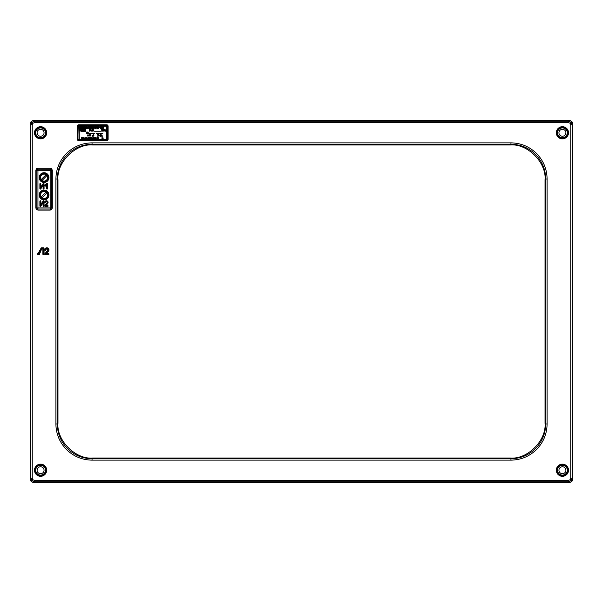 <?xml version="1.0" encoding="UTF-8"?>
<svg xmlns="http://www.w3.org/2000/svg" width="603" height="603" viewBox="0 0 603 603"><rect width="100%" height="100%" fill="white"/><g stroke="black" fill="none" stroke-linecap="round" stroke-linejoin="round"><path stroke-width="0.9" d="M46.537 175.119A3.49 3.49 0 0 0 41.592 175.119A3.49 3.49 0 0 0 41.592 180.063A3.49 3.49 0 0 0 46.537 180.063A3.49 3.49 0 0 0 46.537 175.119M41.909 179.747A3.053 3.053 0 0 1 41.509 179.257L45.738 175.036A3.053 3.053 0 0 1 46.619 175.918L42.398 180.146A3.053 3.053 0 0 1 41.909 179.747M44.064 173.415A4.176 4.176 0 0 1 48.24 177.591A4.176 4.176 0 0 1 44.064 181.767A4.176 4.176 0 0 1 39.888 177.591A4.176 4.176 0 0 1 44.064 173.415M44.064 132.773A3.482 3.482 0 0 1 40.589 136.255A3.482 3.482 0 0 1 37.107 132.773A3.482 3.482 0 0 1 40.589 129.298A3.482 3.482 0 0 1 44.064 132.773M35.713 132.773A4.869 4.869 0 0 1 40.589 127.904A4.869 4.869 0 0 1 45.459 132.773A4.869 4.869 0 0 1 40.589 137.65A4.869 4.869 0 0 1 35.713 132.773A4.869 4.869 0 0 1 40.589 127.904A4.869 4.869 0 0 1 45.459 132.773A4.869 4.869 0 0 1 40.589 137.65A4.869 4.869 0 0 1 35.713 132.773M48.24 177.591A4.176 4.176 0 0 0 44.064 173.415A4.176 4.176 0 0 0 39.888 177.591A4.176 4.176 0 0 0 44.064 181.767A4.176 4.176 0 0 0 48.24 177.591M48.933 177.591A4.869 4.869 0 0 0 44.064 172.722A4.869 4.869 0 0 0 39.195 177.591A4.869 4.869 0 0 0 44.064 182.46A4.869 4.869 0 0 0 48.933 177.591A4.869 4.869 0 0 0 44.064 172.722A4.869 4.869 0 0 0 39.195 177.591A4.869 4.869 0 0 0 44.064 182.46A4.869 4.869 0 0 0 48.933 177.591M48.24 194.988A4.176 4.176 0 0 0 44.064 190.812A4.176 4.176 0 0 0 39.888 194.988A4.176 4.176 0 0 0 44.064 199.156A4.176 4.176 0 0 0 48.24 194.988M48.933 194.988A4.869 4.869 0 0 0 44.064 190.111A4.869 4.869 0 0 0 39.195 194.988A4.869 4.869 0 0 0 44.064 199.857A4.869 4.869 0 0 0 48.933 194.988A4.869 4.869 0 0 0 44.064 190.111A4.869 4.869 0 0 0 39.195 194.988A4.869 4.869 0 0 0 44.064 199.857A4.869 4.869 0 0 0 48.933 194.988M45.082 254.142L48.617 254.142L45.941 253.863L48.232 250.969A1.771 1.771 0 0 0 47.433 248.195A1.771 1.771 0 0 0 45.082 249.868L45.64 249.868A1.206 1.206 0 0 1 46.846 248.655A1.206 1.206 0 0 1 47.795 250.622L45.082 254.142M44.758 254.142A0.595 0.595 0 0 0 45.361 254.737L48.338 254.737A0.595 0.595 0 0 0 48.933 254.142A0.595 0.595 0 0 0 48.338 253.539L46.597 253.539L48.481 251.165A2.088 2.088 0 0 0 47.539 247.893A2.088 2.088 0 0 0 44.758 249.868A0.595 0.595 0 0 0 45.361 250.464A0.595 0.595 0 0 0 45.956 249.868A0.889 0.889 0 0 1 46.846 248.979A0.889 0.889 0 0 1 47.547 250.418L44.893 253.765A0.595 0.595 0 0 0 44.758 254.142M44.976 205.97L47.886 205.97L45.805 205.698L47.599 203.301A1.455 1.455 0 0 0 46.891 201.048A1.455 1.455 0 0 0 44.976 202.427L45.526 202.427A0.904 0.904 0 0 1 46.431 201.53A0.904 0.904 0 0 1 47.155 202.97L44.976 205.97M44.758 205.97A0.49 0.49 0 0 0 45.255 206.46L47.607 206.46A0.49 0.49 0 0 0 48.104 205.97A0.49 0.49 0 0 0 47.607 205.48L46.235 205.48L47.765 203.43A1.673 1.673 0 0 0 46.959 200.844A1.673 1.673 0 0 0 44.758 202.427A0.49 0.49 0 0 0 45.255 202.917A0.49 0.49 0 0 0 45.745 202.427A0.686 0.686 0 0 1 46.431 201.741A0.686 0.686 0 0 1 46.981 202.842L44.856 205.676A0.49 0.49 0 0 0 44.758 205.97M35.826 170.28L36.866 170.28L37.914 169.239L50.177 169.277A1.04 1.04 45 0 1 51.225 170.317L51.225 207.945A1.04 1.04 135 0 1 50.177 208.992L37.951 208.992A1.04 1.04 -135 0 1 36.904 207.945L36.904 170.317A1.04 1.04 -45 0 1 37.951 169.277L37.951 207.945L50.177 207.945L50.177 170.317L36.866 170.28L36.866 207.982L37.951 207.945L37.951 208.992L36.866 207.982L35.826 207.982L36.436 209.46L37.914 210.07L37.914 209.03L50.215 209.03L50.215 210.07L51.692 209.46L52.303 207.982L51.263 207.982L50.177 208.992L50.177 207.945L51.263 207.982L51.263 170.28L52.303 170.28L51.692 168.81L50.215 168.199L50.215 169.239L51.225 170.317L50.177 170.317L50.215 169.239L37.914 169.239L37.914 168.199L36.436 168.81L35.826 170.28L35.826 207.982M567.287 132.773A4.869 4.869 0 0 0 562.411 127.904A4.869 4.869 0 0 0 557.541 132.773A4.869 4.869 0 0 0 562.411 137.65A4.869 4.869 0 0 0 567.287 132.773A4.869 4.869 0 0 1 562.411 137.65A4.869 4.869 0 0 1 557.541 132.773A4.869 4.869 0 0 1 562.411 127.904A4.869 4.869 0 0 1 567.287 132.773M556.848 132.773A5.563 5.563 0 0 0 562.411 138.343A5.563 5.563 0 0 0 567.981 132.773A5.563 5.563 0 0 0 562.411 127.21A5.563 5.563 0 0 0 556.848 132.773M556.328 132.773A6.09 6.09 0 0 0 562.411 138.863A6.09 6.09 0 0 0 568.501 132.773A6.09 6.09 0 0 0 562.411 126.69A6.09 6.09 0 0 0 556.328 132.773M35.019 132.773A5.563 5.563 0 0 1 40.589 127.21A5.563 5.563 0 0 1 46.152 132.773A5.563 5.563 0 0 1 40.589 138.343A5.563 5.563 0 0 1 35.019 132.773M34.499 132.773A6.09 6.09 0 0 1 40.589 126.69A6.09 6.09 0 0 1 46.672 132.773A6.09 6.09 0 0 1 40.589 138.863A6.09 6.09 0 0 1 34.499 132.773M557.541 470.227A4.869 4.869 0 0 1 562.411 465.35A4.869 4.869 0 0 1 567.287 470.227A4.869 4.869 0 0 1 562.411 475.096A4.869 4.869 0 0 1 557.541 470.227A4.869 4.869 0 0 1 562.411 465.35A4.869 4.869 0 0 1 567.287 470.227A4.869 4.869 0 0 1 562.411 475.096A4.869 4.869 0 0 1 557.541 470.227M567.981 470.227A5.563 5.563 0 0 1 562.411 475.79A5.563 5.563 0 0 1 556.848 470.227A5.563 5.563 0 0 1 562.411 464.657A5.563 5.563 0 0 1 567.981 470.227M568.501 470.227A6.09 6.09 0 0 1 562.411 476.31A6.09 6.09 0 0 1 556.328 470.227A6.09 6.09 0 0 1 562.411 464.137A6.09 6.09 0 0 1 568.501 470.227M35.713 470.227A4.869 4.869 0 0 0 40.589 475.096A4.869 4.869 0 0 0 45.459 470.227A4.869 4.869 0 0 0 40.589 465.35A4.869 4.869 0 0 0 35.713 470.227A4.869 4.869 0 0 1 40.589 465.35A4.869 4.869 0 0 1 45.459 470.227A4.869 4.869 0 0 1 40.589 475.096A4.869 4.869 0 0 1 35.713 470.227M46.152 470.227A5.563 5.563 0 0 0 40.589 464.657A5.563 5.563 0 0 0 35.019 470.227A5.563 5.563 0 0 0 40.589 475.79A5.563 5.563 0 0 0 46.152 470.227M46.672 470.227A6.09 6.09 0 0 0 40.589 464.137A6.09 6.09 0 0 0 34.499 470.227A6.09 6.09 0 0 0 40.589 476.31A6.09 6.09 0 0 0 46.672 470.227M32.238 124.768L30.843 124.768L30.15 124.075L30.15 478.925L30.843 478.232L30.843 124.768L31.861 122.311L34.318 121.293L568.682 121.293L571.139 122.311L572.157 124.768L572.157 478.232L571.139 480.689L568.682 481.707L34.318 481.707L31.861 480.689L30.843 478.232L32.238 478.232L32.848 479.702L34.318 480.312L34.318 481.707L33.625 482.4L569.375 482.4L568.682 481.707L568.682 480.312L570.152 479.702L570.762 478.232L572.157 478.232L572.85 478.925L572.85 124.075L572.157 124.768L570.762 124.768L570.152 123.298L568.682 122.688L34.318 122.688L32.848 123.298L32.238 124.768L32.238 478.232M568.682 122.688L568.682 121.293L569.375 120.6L33.625 120.6L34.318 121.293L34.318 122.688M545.022 179.732L545.715 179.038C545.557 169.496 542.165 161.295 535.532 154.443C528.673 147.803 520.479 144.411 510.937 144.26L92.063 144.26C82.521 144.411 74.327 147.803 67.468 154.443C60.835 161.295 57.443 169.496 57.285 179.038L57.285 423.962C57.443 433.504 60.835 441.705 67.468 448.557C74.327 455.197 82.521 458.589 92.063 458.74L510.937 458.74C520.479 458.589 528.673 455.197 535.532 448.557C542.165 441.705 545.557 433.504 545.715 423.962L545.715 179.038L547.102 179.038L547.102 423.962C546.944 433.889 543.416 442.414 536.512 449.544C529.381 456.441 520.856 459.976 510.937 460.134L92.063 460.134C82.144 459.976 73.619 456.441 66.488 449.544C59.584 442.414 56.056 433.889 55.898 423.962L57.285 423.962L57.978 423.268C56.426 440.484 75.548 459.599 92.756 458.046L510.244 458.046C527.452 459.599 546.574 440.484 545.022 423.268L545.022 179.732C546.574 162.516 527.452 143.401 510.244 144.954L92.756 144.954C75.548 143.401 56.426 162.516 57.978 179.732L57.978 423.268M39.888 201.251L39.888 205.97A0.49 0.49 0 0 0 40.785 206.249L43.084 202.849L43.084 205.97A0.49 0.49 0 0 0 43.574 206.46A0.49 0.49 0 0 0 44.064 205.97L44.064 201.251A0.49 0.49 0 0 0 43.167 200.972L40.868 204.372L40.868 201.251A0.49 0.49 0 0 0 40.378 200.761A0.49 0.49 0 0 0 39.888 201.251L40.107 205.97L40.612 206.128L43.084 202.849M39.888 183.855L39.888 188.581A0.49 0.49 0 0 0 40.785 188.852L43.084 185.453L43.084 188.581A0.49 0.49 0 0 0 43.574 189.071A0.49 0.49 0 0 0 44.064 188.581L44.064 183.855A0.49 0.49 0 0 0 43.167 183.583L40.868 186.975L40.868 183.855A0.49 0.49 0 0 0 40.378 183.365A0.49 0.49 0 0 0 39.888 183.855L40.107 188.581L40.612 188.731L43.084 185.453M47.547 188.581L47.547 183.855A0.49 0.49 0 0 0 46.71 183.508L44.908 185.309A0.49 0.49 0 0 0 44.908 186.003A0.49 0.49 0 0 0 45.602 186.003L46.567 185.038L46.567 188.581A0.49 0.49 0 0 0 47.057 189.071A0.49 0.49 0 0 0 47.547 188.581L47.328 183.855L46.861 183.659L45.052 185.852L46.567 185.038M42.006 248.979L42.866 248.979L42.866 254.142A0.595 0.595 0 0 0 43.469 254.737A0.595 0.595 0 0 0 44.064 254.142L44.064 248.376A0.595 0.595 0 0 0 43.469 247.78L41.63 247.78A0.595 0.595 0 0 0 41.094 248.119L38.057 253.539A0.595 0.595 0 0 0 37.454 254.142A0.595 0.595 0 0 0 38.057 254.737L38.848 254.737A0.595 0.595 0 0 0 39.383 254.398L41.803 248.655L43.19 248.655L42.866 248.979M569.375 120.6C571.471 120.819 572.631 121.979 572.85 124.075M572.85 478.925C572.631 481.021 571.471 482.181 569.375 482.4M33.625 482.4C31.529 482.181 30.369 481.021 30.15 478.925M30.15 124.075C30.369 121.979 31.529 120.819 33.625 120.6M43.295 184.759L43.574 188.86L43.853 183.855L43.348 183.696L40.657 187.669L40.657 183.855L40.107 183.855M40.657 187.669L40.868 186.975M46.778 184.526L46.778 188.581L47.328 188.581M43.295 202.156L43.574 206.249L43.853 201.251L43.348 201.093L40.657 205.065L40.657 201.251L40.107 201.251M40.657 205.065L40.868 204.372M45.805 205.698L46.235 205.48M106.339 139.383L106.339 126.163L79.204 126.163L79.204 139.383L106.686 139.383L106.686 140.22L78.857 140.22L78.021 139.383L78.857 139.383L78.857 140.778L106.686 140.778A1.394 1.394 0 0 0 108.073 139.383L108.073 126.163A1.394 1.394 0 0 0 106.686 124.776L107.522 126.163L107.522 139.383L106.686 140.778M78.857 140.778A1.394 1.394 0 0 1 77.463 139.383L78.021 139.383L78.021 126.163L78.857 125.334L79.204 139.383M77.463 139.383L77.463 126.163L79.204 126.163M77.463 126.163A1.394 1.394 0 0 1 78.857 124.776L78.857 125.334L106.686 125.334L106.686 139.383L108.073 139.383M106.339 126.163L108.073 126.163M43.19 248.655L43.469 254.421L43.469 248.097L41.381 248.255L38.675 253.863L37.778 254.142L39.097 254.262L41.803 248.655M45.941 253.863L46.597 253.539M44.064 470.227A3.482 3.482 0 0 1 40.589 473.702A3.482 3.482 0 0 1 37.107 470.227A3.482 3.482 0 0 1 40.589 466.745A3.482 3.482 0 0 1 44.064 470.227M565.893 132.773A3.482 3.482 0 0 1 562.411 136.255A3.482 3.482 0 0 1 558.936 132.773A3.482 3.482 0 0 1 562.411 129.298A3.482 3.482 0 0 1 565.893 132.773M565.893 470.227A3.482 3.482 0 0 1 562.411 473.702A3.482 3.482 0 0 1 558.936 470.227A3.482 3.482 0 0 1 562.411 466.745A3.482 3.482 0 0 1 565.893 470.227M46.537 192.515A3.49 3.49 0 0 0 41.592 192.515A3.49 3.49 0 0 0 41.592 197.452A3.49 3.49 0 0 0 46.537 197.452A3.49 3.49 0 0 0 46.537 192.515M41.909 197.143A3.053 3.053 0 0 1 41.509 196.653L45.738 192.432A3.053 3.053 0 0 1 46.619 193.314L42.398 197.543A3.053 3.053 0 0 1 41.909 197.143M85.317 127.286A0.731 0.731 0 0 0 84.586 126.555A0.731 0.731 0 0 0 83.855 127.286A0.731 0.731 0 0 0 84.586 128.017A0.731 0.731 0 0 0 85.317 127.286M84.201 127.286A0.384 0.384 0 0 0 84.586 127.67A0.384 0.384 0 0 0 84.963 127.286A0.384 0.384 0 0 0 84.586 126.901A0.384 0.384 0 0 0 84.201 127.286M81.902 126.901A2.088 2.088 0 0 0 79.815 128.989A2.088 2.088 0 0 0 81.902 131.077L82.046 129.125L83.101 129.125L83.101 131.077L83.508 131.077L83.508 129.125L84.563 129.125L84.563 131.077L84.963 131.077L84.963 128.725L81.646 128.725L81.646 130.286A1.319 1.319 0 0 1 81.902 127.67L83.139 127.67L83.139 126.901L81.902 126.901M79.468 128.989A2.435 2.435 0 0 0 81.902 131.424L82.392 131.424L82.392 129.479L82.754 131.424L83.855 131.424L83.855 129.479L84.216 131.424L85.317 131.424L85.317 128.379L81.292 128.379L81.292 129.751A0.972 0.972 0 0 1 81.902 128.017L83.485 128.017L83.485 126.555L81.902 126.555A2.435 2.435 0 0 0 79.468 128.989M103.739 128.115L103.09 128.529L103.528 126.864L103.739 128.115M103.52 127.165L103.332 127.964L103.52 127.165M102.894 126.924L102.487 127.519L102.887 128.514L102.397 127.648L102.178 128.605L102.111 126.932L102.239 127.7L102.894 126.924M101.922 128.22L101.583 128.605L101.138 128.22L101.477 126.864L101.922 128.22M101.794 127.241L101.266 127.241L101.477 128.454L101.794 127.241M100.95 126.932L100.565 128.605L100.181 126.932L100.95 126.932M99.231 127.482L98.508 128.605L98.447 126.932L99.231 127.482M99.103 127.241L98.568 127.007L98.568 127.708L99.103 127.241M98.251 128.22L97.912 128.605L97.467 128.22L97.807 126.864L98.251 128.22M98.123 127.241L97.596 127.241L97.807 128.454L98.123 127.241M97.279 126.932L96.895 128.605L96.51 126.932L97.279 126.932M96.058 128.115L95.41 128.529L95.854 126.864L96.058 128.115M95.839 127.165L95.651 127.964L95.839 127.165M95.221 128.529L95.093 127.188L94.716 127.813L94.347 127.188L94.219 128.529L94.272 126.841L94.709 127.625L95.221 126.924L95.221 128.529M94.03 127.482L93.314 128.605L93.246 126.932L94.03 127.482M93.902 127.241L93.375 127.007L93.375 127.708L93.902 127.241M93.058 128.22L92.719 128.605L92.274 128.22L92.606 126.864L93.058 128.22M92.93 127.241L92.395 127.241L92.606 128.454L92.93 127.241M91.95 127.602L91.55 127.241L91.55 128.092L91.95 127.602M92.078 127.73L91.483 128.605L90.872 127.602L91.483 126.864L92.078 127.73M91.422 127.241L91 127.602L91.324 128.092L91.422 127.241M90.691 128.529L90.02 128.22L90.36 126.864L90.148 128.22L90.691 128.529M89.809 128.529L89.681 127.753L89.154 127.753L89.025 128.529L89.093 126.864L89.154 127.602L89.681 127.602L89.809 126.932L89.809 128.529M88.588 128.115L87.94 128.529L88.385 126.864L88.588 128.115M88.377 127.165L88.181 127.964L88.377 127.165M87.752 127.482L87.036 128.605L86.968 126.932L87.752 127.482M87.623 127.241L87.096 127.007L87.096 127.708L87.623 127.241M86.779 126.932L86.395 128.605L86.01 126.932L86.779 126.932M90.103 129.547L89.674 131.213L89.236 129.547L90.103 129.547M91.211 130.836L90.337 130.904L91.061 130.828L90.571 130.286L91.061 129.856L90.39 129.728L90.744 129.472L91.211 130.836M92.463 131.137L92.312 129.622L91.445 131.137L92.01 129.472L92.463 129.539L92.463 131.137M93.797 131.137L93.646 129.796L93.231 130.421L92.817 129.796L92.674 131.137L92.734 129.449L93.239 130.233L93.797 129.532L93.797 131.137M102.367 130.836L101.598 131.137L102.216 130.467L101.477 130.09L101.553 129.472L101.854 130.316L102.367 129.539L102.367 130.836M103.573 131.1L103.083 130.489L102.578 131.145L103.023 130.338L102.653 129.472L103.09 130.203L103.588 129.539L103.166 130.338L103.573 131.1M104.824 131.137L104.681 129.622L103.806 131.137L104.379 129.472L104.824 129.539L104.824 131.137M105.932 129.901L105.246 131.062L105.917 131.137L105.11 131.213L105.781 129.909L105.058 129.766L105.932 129.901M88.257 132.57L87.729 132.57L87.993 131.944L88.257 132.57M88.113 132.2L87.993 132.683L88.113 132.2M87.646 133.61L86.9 132.336L86.757 133.61L86.824 131.944L87.495 133.323L87.646 132.012L87.646 133.61M88.475 135.946L87.578 135.946L87.963 134.582L88.475 135.946M88.324 134.966L87.729 134.966L87.963 136.172L88.324 134.966M89.937 135.946L89.048 135.946L89.613 134.582L89.191 135.328L89.937 135.946M89.787 135.705L89.191 135.479L89.191 135.946L89.787 135.705M91.038 135.946L90.148 135.946L90.714 134.582L90.299 135.328L91.038 135.946M90.887 135.705L90.299 135.479L90.299 135.946L90.887 135.705M92.839 135.14L92.425 135.615L92.764 136.323L92.334 135.713L92.153 136.323L92.078 135.147L92.229 135.645L92.839 135.14M93.729 134.966L93.201 134.733L93.201 135.328L93.729 134.966M93.947 135.946L93.05 136.255L93.126 134.582L93.88 134.966L93.947 135.946M93.797 135.705L93.201 135.479L93.201 136.172L93.797 135.705M98.229 135.946L97.467 136.248L98.078 135.946L97.535 134.582L98.229 134.657L97.611 134.733L98.229 135.946M99.329 135.946L98.44 135.946L98.824 134.582L99.329 135.946M99.186 134.966L98.591 134.966L98.824 136.172L99.186 134.966M101.131 134.657L100.52 134.733L100.445 136.323L100.369 134.657L101.131 134.657M102.239 136.504L101.349 136.067L101.425 135.072L101.606 136.172L102.111 135.147L102.239 136.504M82.031 137.657L81.744 138.758L81.458 137.657L82.031 137.657M82.769 138.509L82.264 138.713L82.671 138.268L82.234 137.612L82.438 138.17L82.769 137.657L82.769 138.509M83.244 138.713L83.199 137.612L83.244 138.713M83.99 138.509L83.402 138.509L83.757 137.612L83.99 138.509M83.892 138.351L83.5 138.509L83.892 138.351M84.669 138.351L84.088 138.351L84.669 138.351M85.362 137.899L84.91 138.66L85.355 138.713L84.819 138.758L85.264 137.899L84.789 137.823L85.362 137.899M86.093 138.509L85.505 138.509L85.754 137.612L86.093 138.509M85.995 137.861L85.754 138.66L85.995 137.861M86.568 138.713L86.515 137.612L86.568 138.713M87.058 138.713L87.005 137.612L87.058 138.713M88.347 138.509L87.759 138.509L88.008 137.612L88.347 138.509M88.249 137.861L88.008 138.66L88.249 137.861M88.988 137.657L88.535 138.758L88.483 137.657L88.988 137.657M89.628 137.657L89.176 138.758L89.131 137.657L89.628 137.657M90.601 138.509L90.013 138.509L90.367 137.612L90.601 138.509M90.503 138.351L90.111 138.509L90.503 138.351M91.324 137.657L91.03 138.758L91.226 137.71L90.736 137.657L91.324 137.657M91.799 138.713L91.754 137.612L91.799 138.713M93.088 137.899L92.636 138.66L93.081 138.713L92.545 138.758L92.99 137.899L92.515 137.823L93.088 137.899M93.563 138.713L93.518 137.612L93.563 138.713M94.053 138.713L94.008 137.612L94.053 138.713M95.033 138.509L94.445 138.509L94.701 137.612L95.033 138.509M94.935 137.861L94.701 138.66L94.935 137.861M95.681 138.509L95.176 138.713L95.583 138.509L95.221 137.612L95.681 137.657L95.274 137.71L95.681 138.509M96.405 138.223L95.983 138.713L96.073 137.612L96.405 138.223M96.307 137.861L95.915 138.019L96.307 137.861M97.671 137.657L97.384 138.758L97.091 137.657L97.671 137.657M98.41 138.509L97.905 138.713L98.312 138.268L97.874 137.612L98.078 138.17L98.41 137.657L98.41 138.509M102.412 137.899L101.96 138.66L102.404 138.713L101.869 138.758L102.314 137.899L101.839 137.823L102.412 137.899M103.143 138.509L102.555 138.509L102.804 137.612L103.143 138.509M103.045 137.861L102.804 138.66L103.045 137.861M88.596 133.67L94.859 133.678L88.596 133.67M96.593 133.67L102.857 133.678L96.593 133.67M94.505 131.205L100.422 131.213L94.505 131.205M44.064 190.812A4.176 4.176 0 0 0 39.888 194.988A4.176 4.176 0 0 0 44.064 199.156A4.176 4.176 0 0 0 48.24 194.988A4.176 4.176 0 0 0 44.064 190.812M37.175 169.541L36.436 168.81M50.953 169.541L51.692 168.81M37.175 208.721L36.436 209.46M50.953 208.721L51.692 209.46M571.139 122.311L570.152 123.298M31.861 122.311L32.848 123.298M571.139 480.689L570.152 479.702M31.861 480.689L32.848 479.702M55.898 423.962L55.898 179.038C56.056 169.111 59.584 160.586 66.488 153.456C73.619 146.559 82.144 143.024 92.063 142.866L510.937 142.866C520.856 143.024 529.381 146.559 536.512 153.456C543.416 160.586 546.944 169.111 547.102 179.038M510.244 458.046L510.937 458.74L510.937 460.134M92.063 142.866L92.063 144.26L92.756 144.954M37.914 168.199L50.215 168.199M52.303 170.28L52.303 207.982M50.215 210.07L37.914 210.07M570.762 478.232L570.762 124.768M34.318 480.312L568.682 480.312M78.857 124.776L106.686 124.776M57.978 179.732L57.285 179.038L55.898 179.038M92.756 458.046L92.063 458.74L92.063 460.134M545.022 423.268L545.715 423.962L547.102 423.962M510.244 144.954L510.937 144.26L510.937 142.866"/></g></svg>
